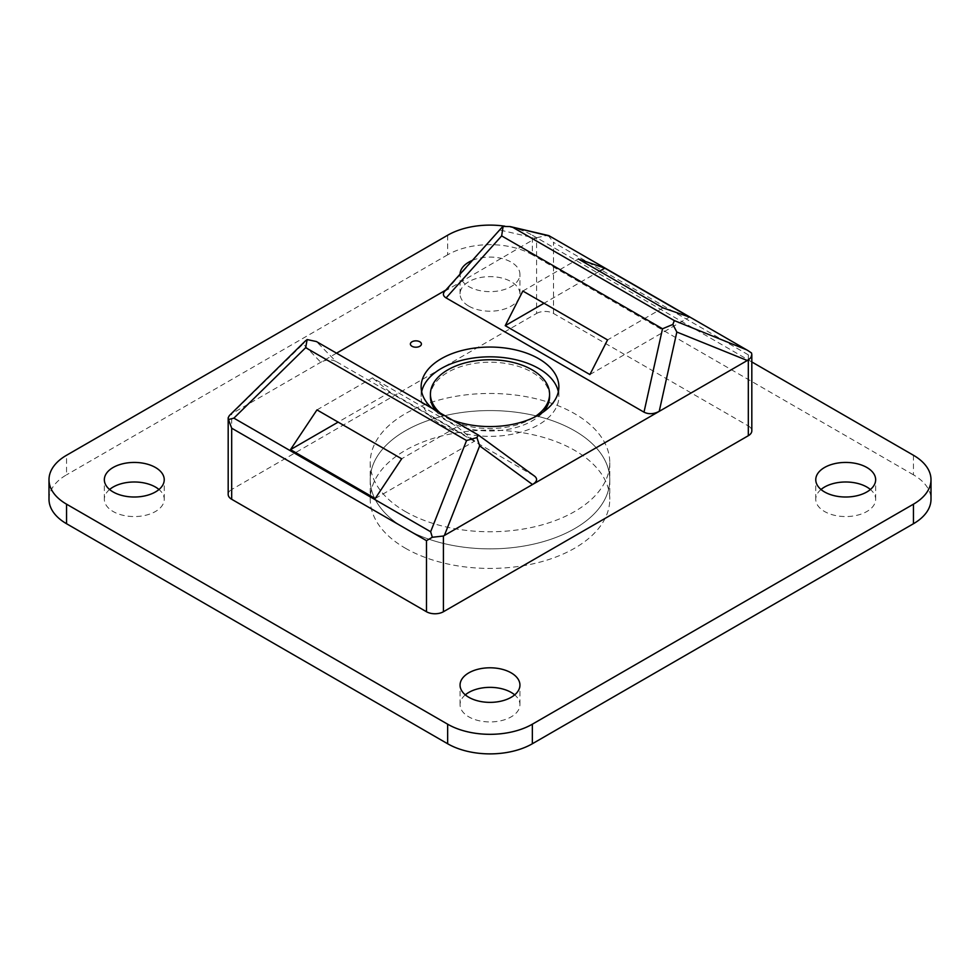 <?xml version="1.0" encoding="UTF-8"?>
<svg xmlns="http://www.w3.org/2000/svg" width="980" height="980" viewBox="0 0 980 980"><rect width="100%" height="100%" fill="white"/><g stroke="black" fill="none" stroke-linecap="round" stroke-linejoin="round"><path stroke-width="0.73" stroke-dasharray="4.9 3.68" d="M405.304 528.612A119.768 69.151 0 0 0 535.84 543.606A119.768 69.151 0 0 0 609.768 479.722A119.768 69.151 0 0 0 490 410.571A119.768 69.151 0 0 0 370.232 479.722A119.768 69.151 0 0 0 405.304 528.612A119.768 69.151 0 0 0 535.84 543.606A119.768 69.151 0 0 0 609.768 479.722A119.768 69.151 0 0 0 490 410.571A119.768 69.151 0 0 0 370.232 479.722A119.768 69.151 0 0 0 405.304 528.612M405.304 511.499A119.768 69.151 0 0 0 535.84 526.493A119.768 69.151 0 0 0 609.768 462.609A119.768 69.151 0 0 0 490 393.458A119.768 69.151 0 0 0 370.232 462.609A119.768 69.151 0 0 0 405.304 511.499M444.7 291.293L536.575 237.748L536.575 313.465L231.684 489.498L231.684 413.781L303.163 343.968L320.779 362.269C326.254 359.44 331.338 359.182 336.005 361.473L316.405 341.542M536.575 313.465A11.98 6.909 180 0 1 553.516 313.465L553.516 242.379L748.316 354.846L751.525 352.984M748.316 354.846L748.316 425.933L553.516 313.465M748.316 425.933A11.98 6.909 180 0 1 751.819 430.82M228.181 494.386A11.98 6.909 180 0 1 231.684 489.498M435.267 410.167A59.572 34.386 0 0 0 447.872 420.91A59.572 34.386 0 0 0 543.202 412.066M549.572 396.594A59.572 34.386 0 0 0 490 362.208A59.572 34.386 0 0 0 430.428 396.594M558.343 391.706A68.87 39.764 180 0 1 558.87 396.594A68.87 39.764 180 0 1 516.35 433.332A68.87 39.764 180 0 1 441.306 424.708A68.87 39.764 180 0 1 421.13 396.594A68.87 39.764 180 0 1 421.657 391.706M432.094 408.341A68.87 39.764 0 0 0 441.306 414.932A68.87 39.764 0 0 0 452.723 420.249M316.969 409.897L372.449 377.863L457.146 426.753L401.653 458.799M457.146 426.753L474.786 441.024L390.101 392.123L338.137 422.123M390.101 392.123L372.449 377.863M375.193 498.526L474.786 441.024M599.515 271.215L544.023 303.249M589.899 374.556L689.504 317.055M663.031 307.892L607.551 339.925M522.855 291.036L578.347 258.99M548.114 235.347L553.516 242.379M445.729 290.129L447.493 289.112L501.87 227.47M305.405 340.93L303.163 343.968M317.483 342.228L478.35 435.108L534.663 476.219M229.381 415.545L231.684 413.781M536.575 237.748L547.661 235.274M336.544 353.168L232.701 413.119M533.904 475.729L336.005 361.473M533.537 417.627A59.572 34.386 180 0 1 447.872 418.472A59.572 34.386 180 0 1 440.192 413.009M109.601 489.498A29.939 17.285 0 0 0 104.346 499.273A29.939 17.285 0 0 0 113.117 511.499A29.939 17.285 0 0 0 145.751 515.247A29.939 17.285 0 0 0 164.236 499.273A29.939 17.285 0 0 0 158.981 489.498M465.304 694.869A29.939 17.285 0 0 0 460.061 704.645A29.939 17.285 0 0 0 468.832 716.87A29.939 17.285 0 0 0 501.454 720.619A29.939 17.285 0 0 0 519.939 704.645A29.939 17.285 0 0 0 514.696 694.869M821.02 489.498A29.939 17.285 0 0 0 815.764 499.273A29.939 17.285 0 0 0 824.535 511.499A29.939 17.285 0 0 0 857.169 515.247A29.939 17.285 0 0 0 875.655 499.273A29.939 17.285 0 0 0 870.399 489.498M472.397 260.374A29.939 17.285 180 0 1 511.168 262.125A29.939 17.285 180 0 1 519.939 274.351A29.939 17.285 180 0 1 501.454 290.325A29.939 17.285 180 0 1 468.832 286.577A29.939 17.285 180 0 1 460.061 274.351A29.939 17.285 180 0 1 460.061 274.143M468.832 306.14A29.939 17.285 0 0 0 501.454 309.888A29.939 17.285 0 0 0 519.939 293.914A29.939 17.285 0 0 0 490 276.63A29.939 17.285 0 0 0 460.061 293.914A29.939 17.285 0 0 0 468.832 306.14M913.458 455.271L913.458 474.835A59.89 34.569 180 0 1 931 499.273M49 499.273A59.89 34.569 180 0 1 66.542 474.835L66.542 455.271M447.652 235.237L447.652 254.8A59.89 34.569 180 0 1 532.348 254.8L532.348 235.237A59.89 34.569 0 0 0 504.786 226.184M405.304 548.175A119.768 69.151 0 0 0 535.84 563.169A119.768 69.151 0 0 0 609.768 499.273A119.768 69.151 0 0 0 490 430.122A119.768 69.151 0 0 0 370.232 499.273A119.768 69.151 0 0 0 405.304 548.175M532.348 235.237L751.819 361.951M447.652 254.8L66.542 474.835M913.458 474.835L532.348 254.8M500.339 230.129L535.57 238.263M370.232 462.609L370.232 499.273M609.768 462.609L609.768 499.273M558.87 396.594L558.87 386.818M421.13 396.594L421.13 386.818M164.236 499.273L164.236 479.722M104.346 499.273L104.346 479.722M519.939 704.645L519.939 685.081M460.061 704.645L460.061 685.081M875.655 499.273L875.655 479.722M815.764 499.273L815.764 479.722M519.939 293.914L519.939 274.351M460.061 293.914L460.061 274.351"/><path stroke-width="1.47" d="M751.819 354.625L751.819 430.82A11.98 6.909 180 0 1 748.316 435.708L748.316 359.991L747.299 360.505L676.837 332.036L659.221 411.355C653.746 414.185 648.662 414.454 643.995 412.163L662.517 328.778L672.856 324.454L676.837 332.036M478.448 435.108L534.663 476.219C537.787 478.865 537.065 481.621 532.508 484.512L443.426 536.023L443.426 611.74L748.316 435.708M443.426 611.74A11.98 6.909 180 0 1 426.484 611.74L426.484 540.654L231.684 428.187L228.475 419.563L233.877 418.142L430.649 531.748L432.339 537.26L426.484 540.654M231.684 428.187L231.684 499.273L426.484 611.74M231.684 499.273A11.98 6.909 180 0 1 228.181 494.386L228.181 418.191M543.202 412.066A59.572 34.386 0 0 0 549.572 396.594L549.572 394.144A59.572 34.386 180 0 1 533.537 417.627M440.192 413.009A59.572 34.386 180 0 1 430.428 394.144L430.428 396.594A59.572 34.386 0 0 0 435.267 410.167M421.657 391.706A68.87 39.764 180 0 1 490 356.83A68.87 39.764 180 0 1 558.343 391.706M452.723 420.249A68.87 39.764 0 0 0 522.977 421.719A68.87 39.764 0 0 0 558.87 386.818A68.87 39.764 0 0 0 490 347.055A68.87 39.764 0 0 0 421.13 386.818A68.87 39.764 0 0 0 432.094 408.341M401.653 458.799L316.969 409.897L290.497 449.624L375.193 498.526L401.653 458.799M338.137 422.123L290.497 449.624M604.807 268.165L578.347 258.99L663.031 307.892L689.504 317.055L604.807 268.165L599.515 271.215M544.023 303.249L505.215 325.666L589.899 374.556L607.551 339.925L522.855 291.036L505.215 325.666M748.316 359.991L750.962 357.492L751.819 354.54L751.525 352.984L748.034 350.632L548.837 235.629L510.102 226.564M501.87 227.47L503.095 226.441L501.65 235.898L446.096 297.908C443.07 296.021 442.605 293.816 444.7 291.293L501.797 227.556M316.405 341.542L307.144 339.57L305.405 340.93M747.299 360.505L532.508 484.512L479.661 445.876L476.905 437.582L478.399 435.071M443.426 536.023L432.339 537.26M430.649 531.748L466.554 440.535L476.905 437.582M228.475 419.563L228.205 417.688L229.381 415.545L305.331 341.003M307.144 339.57L305.687 347.667L233.877 418.142M672.856 324.454L674.314 320.595L746.123 349.615M549.351 236.009L510.041 226.552L503.095 226.441M411.992 346.283A5.513 3.185 0 0 0 420.69 345.597A5.513 3.185 0 0 0 417.247 340.942A5.513 3.185 0 0 0 414.552 340.942A5.513 3.185 0 0 0 410.583 343.184A5.513 3.185 0 0 0 411.992 346.283M446.096 297.908L643.995 412.163M336.544 353.168L445.729 290.129M430.428 394.144A59.572 34.386 180 0 1 490 359.758A59.572 34.386 180 0 1 549.572 394.144M155.465 467.497A29.939 17.285 180 0 1 164.236 479.722A29.939 17.285 180 0 1 145.751 495.696A29.939 17.285 180 0 1 113.117 491.948A29.939 17.285 180 0 1 104.346 479.722A29.939 17.285 180 0 1 122.831 463.748A29.939 17.285 180 0 1 155.465 467.497M158.981 489.498A29.939 17.285 0 0 0 109.601 489.498M511.168 672.856A29.939 17.285 180 0 1 519.939 685.081A29.939 17.285 180 0 1 501.454 701.055A29.939 17.285 180 0 1 468.832 697.307A29.939 17.285 180 0 1 460.061 685.081A29.939 17.285 180 0 1 478.546 669.107A29.939 17.285 180 0 1 511.168 672.856M514.696 694.869A29.939 17.285 0 0 0 465.304 694.869M866.884 467.497A29.939 17.285 180 0 1 875.655 479.722A29.939 17.285 180 0 1 857.169 495.696A29.939 17.285 180 0 1 824.535 491.948A29.939 17.285 180 0 1 815.764 479.722A29.939 17.285 180 0 1 834.25 463.748A29.939 17.285 180 0 1 866.884 467.497M870.399 489.498A29.939 17.285 0 0 0 821.02 489.498M460.061 274.143A29.939 17.285 180 0 1 472.397 260.374M931 479.722L931 499.273A59.89 34.569 180 0 1 913.458 523.724L913.458 504.173A59.89 34.569 0 0 0 931 479.722A59.89 34.569 0 0 0 913.458 455.271L751.819 361.951M532.348 743.759A59.89 34.569 180 0 1 447.652 743.759L447.652 724.196A59.89 34.569 0 0 0 532.348 724.196L532.348 743.759L913.458 523.724M66.542 523.724A59.89 34.569 180 0 1 49 499.273L49 479.722A59.89 34.569 0 0 0 66.542 504.173L66.542 523.724L447.652 743.759M504.786 226.184A59.89 34.569 0 0 0 447.652 235.237L66.542 455.271A59.89 34.569 0 0 0 49 479.722M447.652 724.196L66.542 504.173M913.458 504.173L532.348 724.196M479.661 445.876L444.43 535.362M466.554 440.535L305.687 347.667M662.517 328.778L501.65 235.898M513.447 227.715L674.314 320.595M548.861 235.641L748.01 350.62M478.338 435.034L316.466 341.579M417.247 340.942A9.359 9.359 0 0 0 414.552 340.942"/></g></svg>
